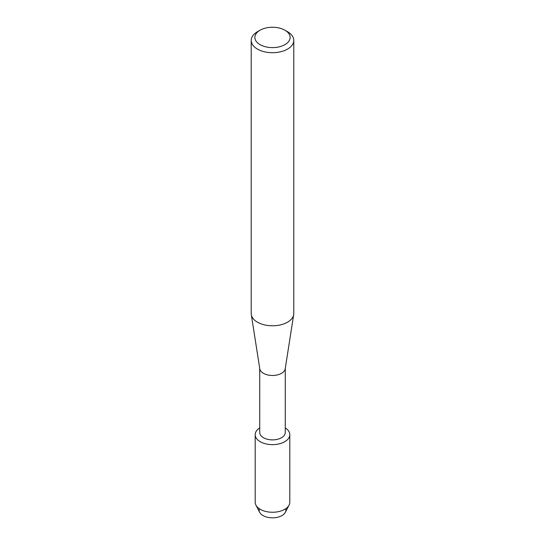<?xml version="1.0" encoding="UTF-8"?>
<svg xmlns="http://www.w3.org/2000/svg" width="545" height="545" viewBox="0 0 545 545"><rect width="100%" height="100%" fill="white"/><g stroke="black" fill="none" stroke-linecap="round" stroke-linejoin="round"><path stroke-width="0.82" d="M285.669 508.751A13.38 7.725 180 0 1 281.963 515.577A13.38 7.725 180 0 1 266.301 516.96A13.38 7.725 180 0 1 259.331 508.751M285.273 368.44L285.273 432.512A12.773 7.371 180 0 1 281.527 437.724A12.773 7.371 180 0 1 267.615 439.318A12.773 7.371 180 0 1 259.727 432.512L259.727 368.44M284.735 441.709A17.304 9.987 180 0 1 260.544 441.866A17.304 9.987 180 0 1 259.727 427.907A17.304 9.987 180 0 0 255.196 434.644A17.304 9.987 180 0 0 265.878 443.875A17.304 9.987 180 0 0 284.735 441.709A17.304 9.987 180 0 0 285.273 427.907A17.304 9.987 180 0 1 289.804 434.644A17.304 9.987 180 0 1 284.735 441.709M284.967 30.234L287.549 31.719A21.282 12.29 180 0 1 293.782 40.412L293.782 313.498A21.282 12.29 180 0 1 293.701 314.601L285.219 368.774A12.773 7.371 180 0 1 281.527 373.325A12.773 7.371 180 0 1 268.147 375.042A12.773 7.371 180 0 1 259.781 368.774L251.299 314.601A21.282 12.29 180 0 1 251.218 313.498L251.218 40.412A21.282 12.29 180 0 1 257.451 31.719L260.033 30.234A17.638 10.185 180 0 1 284.967 30.234A17.638 10.185 180 0 1 284.967 44.629A17.638 10.185 180 0 1 260.033 44.629A17.638 10.185 180 0 1 260.033 30.234L257.451 31.719M293.701 314.601A21.282 12.29 180 0 1 287.549 322.184A21.282 12.29 180 0 1 265.252 325.045A21.282 12.29 180 0 1 251.299 314.601M293.782 40.412A21.282 12.29 180 0 1 287.549 49.098A21.282 12.29 180 0 1 264.352 51.761A21.282 12.29 180 0 1 251.218 40.412M289.804 434.644L289.804 502.272A17.304 9.987 180 0 1 289.061 505.154L285.308 512.348A13.38 7.725 180 0 1 281.963 515.577A13.38 7.725 180 0 1 259.692 512.348L255.939 505.154A17.304 9.987 180 0 1 255.196 502.272L255.196 434.644M289.061 505.154A17.304 9.987 180 0 1 284.735 509.33A17.304 9.987 180 0 1 255.939 505.154"/></g></svg>
